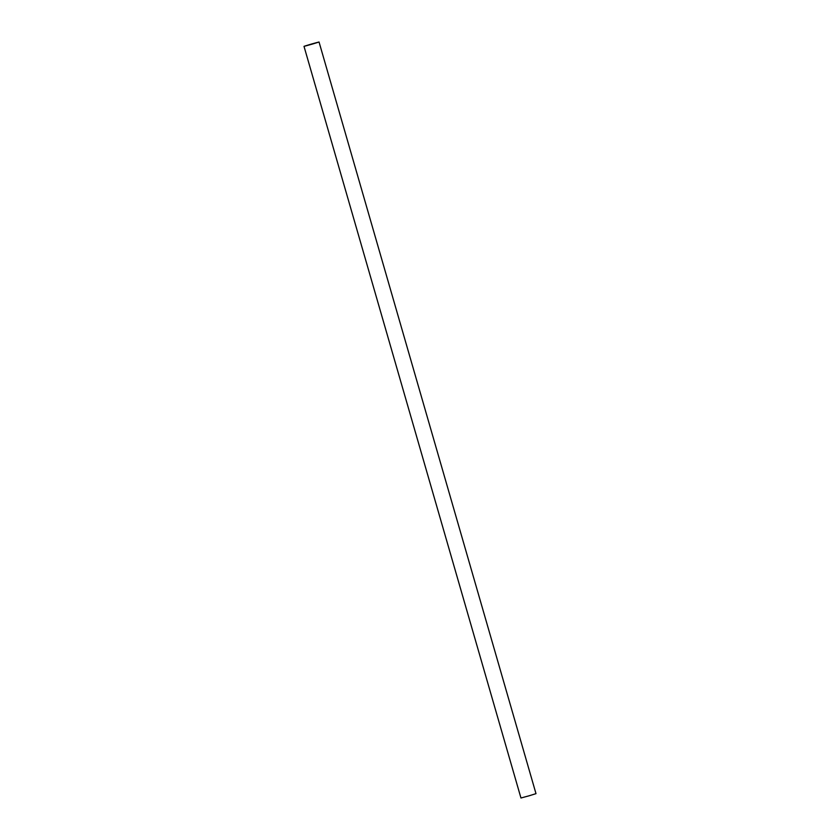 <?xml version="1.0" encoding="UTF-8"?>
<svg xmlns="http://www.w3.org/2000/svg" width="840" height="840" viewBox="0 0 840 840"><rect width="100%" height="100%" fill="white"/><g stroke="black" fill="none" stroke-linecap="round" stroke-linejoin="round"><path stroke-width="1.26" d="M311.168 44.184C317.447 42.43 317.688 42.42 311.881 44.163C305.603 45.916 305.361 45.927 311.168 44.184C317.447 42.43 317.688 42.42 311.881 44.163C305.603 45.916 305.361 45.927 311.168 44.184M312.102 44.152L319.043 42L535.994 793.653L529.053 795.806L520.957 798L304.006 46.347L312.102 44.152C321.384 41.36 320.995 41.38 310.947 44.195C301.665 46.988 302.054 46.966 312.102 44.152"/></g></svg>
